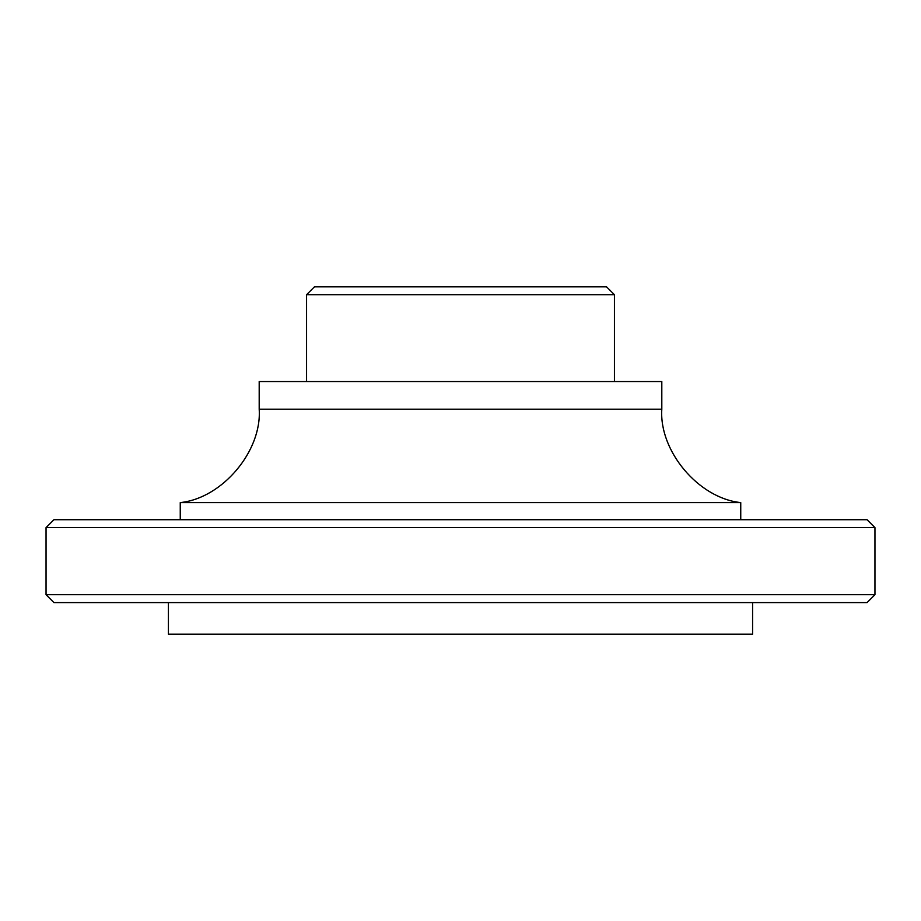 <?xml version="1.0" encoding="UTF-8"?>
<svg xmlns="http://www.w3.org/2000/svg" width="921" height="921" viewBox="0 0 921 921"><rect width="100%" height="100%" fill="white"/><g stroke="black" fill="none" stroke-linecap="round" stroke-linejoin="round"><path stroke-width="1.38" d="M752.584 602.599L752.584 634.178L168.416 634.178L168.416 602.599M53.948 602.599L46.05 594.701L46.05 527.606L874.95 527.606L874.95 594.701L867.052 602.599L53.948 602.599M46.05 527.606L53.948 519.709L867.052 519.709L874.95 527.606M180.251 519.709L180.251 502.59L740.749 502.59L740.749 519.709M180.251 502.59C222.191 498.353 262.001 451.244 259.192 409.189L661.808 409.189C658.999 451.244 698.809 498.353 740.749 502.59M259.192 409.189L259.192 381.559L661.808 381.559L661.808 409.189M306.566 381.559L306.566 294.72L614.434 294.72L614.434 381.559M306.566 294.72L314.452 286.822L606.548 286.822L614.434 294.72M46.05 594.701L874.95 594.701"/></g></svg>
